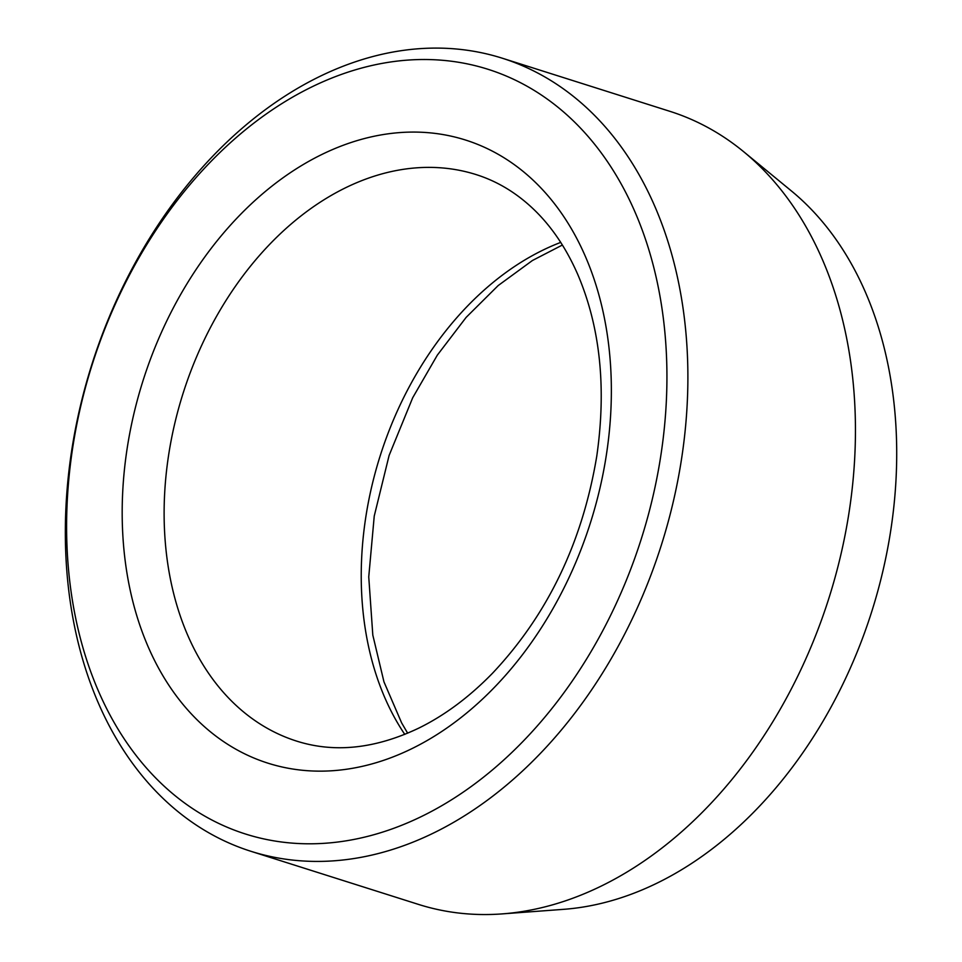 <?xml version="1.0" encoding="UTF-8"?>
<svg xmlns="http://www.w3.org/2000/svg" width="962" height="962" viewBox="0 0 962 962"><rect width="100%" height="100%" fill="white"/><g stroke="black" fill="none" stroke-linecap="round" stroke-linejoin="round"><path stroke-width="1.44" d="M250.926 851.298L418.47 904.4A415.993 298.737 -72.4 0 0 502.116 913.9L563.66 909.331A392.099 281.577 -72.4 0 0 871.716 611.676A392.099 281.577 -72.4 0 0 791.365 190.921L743.686 151.731A415.993 298.737 -72.4 0 0 669.853 111.315L502.296 58.213A415.993 298.737 -72.4 0 0 66.631 495.683A415.993 298.737 -72.4 0 0 250.926 851.298A415.993 298.737 -72.4 0 0 661.375 545.009A415.993 298.737 -72.4 0 0 502.296 58.213M67.845 491.101A401.13 288.059 -72.4 0 0 492.58 769.792A401.13 288.059 -72.4 0 0 539.838 93.999A401.13 288.059 -72.4 0 0 67.845 491.101M502.116 913.9A415.993 298.737 -72.4 0 0 828.931 598.123A415.993 298.737 -72.4 0 0 743.686 151.731M388.985 133.706A326.852 234.716 -72.4 0 0 144.709 638.443A326.852 234.716 -72.4 0 0 566.57 582.731A326.852 234.716 -72.4 0 0 388.985 133.706M406.673 168.855A297.138 213.384 -72.4 0 0 171.224 440.031A297.138 213.384 -72.4 0 0 296.693 741.125C334.548 753.114 375.168 748.809 418.566 728.222C444.6 715.463 469.3 697.077 492.664 673.087C547.751 614.574 582.467 542.219 596.789 456.036C606.517 387.902 600.24 327.537 577.97 274.94C566.871 249.471 552.837 228.295 535.846 211.412C518.073 193.831 498.196 181.577 476.25 174.627A297.138 213.384 -72.4 0 0 406.673 168.855M404.774 734.391A297.138 213.384 107.6 0 1 380.17 455.88A297.138 213.384 107.6 0 1 560.714 242.4M407.66 733.2L401.611 722.847L383.958 681.842L372.811 635.1L368.747 576.887L374.242 516.065L389.117 455.423L412.722 397.703L437.325 355.146L466.113 317.412L498.16 285.57L532.419 260.51L562.385 245.033"/></g></svg>
